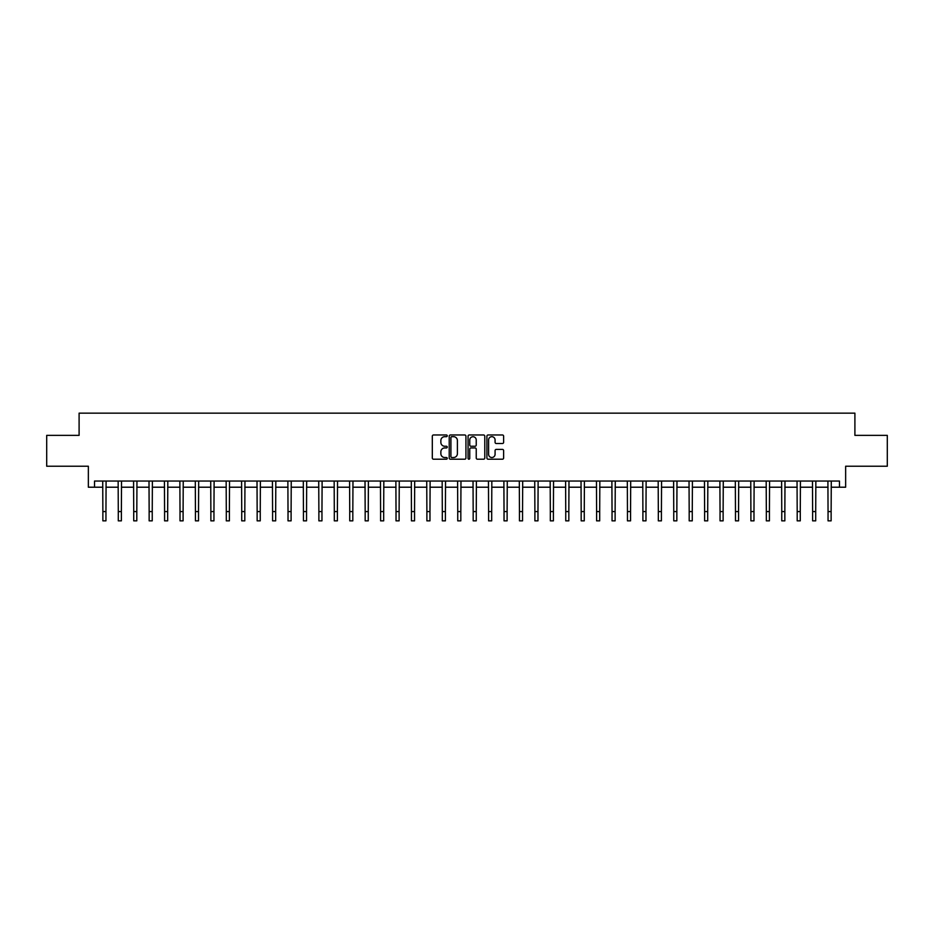 <?xml version="1.0" encoding="UTF-8"?>
<svg xmlns="http://www.w3.org/2000/svg" width="934" height="934" viewBox="0 0 934 934"><rect width="100%" height="100%" fill="white"/><g stroke="black" fill="none" stroke-linecap="round" stroke-linejoin="round"><path stroke-width="1.4" d="M447.246 435.828A0.852 0.852 0 0 0 446.405 434.975L433.528 434.975A1.214 1.214 0 0 0 432.314 436.19L432.314 457.999A1.214 1.214 0 0 0 433.528 459.213L446.405 459.213A0.852 0.852 0 0 0 447.246 458.361A0.852 0.852 0 0 0 446.405 457.52L444.736 457.52A3.876 3.876 0 0 1 440.86 453.644L440.86 451.822A3.876 3.876 0 0 1 444.736 447.946L446.405 447.946A0.852 0.852 0 0 0 447.246 447.094A0.852 0.852 0 0 0 446.405 446.254L444.736 446.254A3.876 3.876 0 0 1 440.86 442.366L440.86 440.556A3.876 3.876 0 0 1 444.736 436.68L446.405 436.68A0.852 0.852 0 0 0 447.246 435.828M502.41 443.522A1.214 1.214 0 0 0 503.624 442.307L503.624 436.19A1.214 1.214 0 0 0 502.41 434.975L488.108 434.975A1.214 1.214 0 0 0 486.906 436.19L486.906 457.999A1.214 1.214 0 0 0 488.108 459.213L502.41 459.213A1.214 1.214 0 0 0 503.624 457.999L503.624 450.608A1.214 1.214 0 0 0 502.41 449.394L496.293 449.394A1.214 1.214 0 0 0 495.078 450.608L495.078 454.274A3.246 3.246 0 0 1 491.833 457.52A3.246 3.246 0 0 1 488.599 454.274L488.599 439.914A3.246 3.246 0 0 1 491.833 436.68A3.246 3.246 0 0 1 495.078 439.914L495.078 442.307A1.214 1.214 0 0 0 496.293 443.522L502.41 443.522M94.532 487.209L94.532 481.045L839.468 481.045L839.468 487.209L845.644 487.209L845.644 466.229L887.3 466.229L887.3 435.372L854.902 435.372L854.902 413.155L79.098 413.155L79.098 435.372L46.7 435.372L46.7 466.229L88.356 466.229L88.356 487.209L102.868 487.209M465.938 436.19A1.214 1.214 0 0 0 464.723 434.975L450.433 434.975A1.214 1.214 0 0 0 449.219 436.19L449.219 457.999A1.214 1.214 0 0 0 450.433 459.213L464.723 459.213A1.214 1.214 0 0 0 465.938 457.999L465.938 436.19M469.277 434.975L483.567 434.975A1.214 1.214 0 0 1 484.781 436.19L484.781 457.999A1.214 1.214 0 0 1 483.567 459.213L477.449 459.213A1.214 1.214 0 0 1 476.235 457.999L476.235 449.161A1.214 1.214 0 0 0 475.032 447.946L470.969 447.946A1.214 1.214 0 0 0 469.755 449.161L469.755 458.361A0.852 0.852 0 0 1 468.903 459.213A0.852 0.852 0 0 1 468.062 458.361L468.062 436.19A1.214 1.214 0 0 1 469.277 434.975M105.951 487.209L118.291 487.209M121.373 487.209L133.725 487.209M136.808 487.209L149.148 487.209M152.242 487.209L164.582 487.209M167.665 487.209L180.017 487.209M183.099 487.209L195.44 487.209M198.522 487.209L210.874 487.209M213.956 487.209L226.297 487.209M229.39 487.209L241.731 487.209M244.813 487.209L257.154 487.209M260.247 487.209L272.588 487.209M275.67 487.209L288.022 487.209M291.104 487.209L303.445 487.209M306.539 487.209L318.879 487.209M321.961 487.209L334.302 487.209M337.396 487.209L349.736 487.209M352.818 487.209L365.171 487.209M368.253 487.209L380.593 487.209M383.676 487.209L396.028 487.209M399.11 487.209L411.45 487.209M414.544 487.209L426.885 487.209M429.967 487.209L442.307 487.209M445.401 487.209L457.742 487.209M460.824 487.209L473.176 487.209M476.258 487.209L488.599 487.209M491.693 487.209L504.033 487.209M507.115 487.209L519.456 487.209M522.55 487.209L534.89 487.209M537.972 487.209L550.324 487.209M553.407 487.209L565.747 487.209M568.829 487.209L581.182 487.209M584.264 487.209L596.604 487.209M599.698 487.209L612.039 487.209M615.121 487.209L627.461 487.209M630.555 487.209L642.896 487.209M645.978 487.209L658.33 487.209M661.412 487.209L673.753 487.209M676.846 487.209L689.187 487.209M692.269 487.209L704.61 487.209M707.703 487.209L720.044 487.209M723.126 487.209L735.478 487.209M738.561 487.209L750.901 487.209M753.983 487.209L766.335 487.209M769.418 487.209L781.758 487.209M784.852 487.209L797.192 487.209M800.275 487.209L812.627 487.209M815.709 487.209L828.049 487.209M831.132 487.209L839.468 487.209M451.764 436.68A0.852 0.852 0 0 0 450.912 437.521L450.912 456.668A0.852 0.852 0 0 0 451.764 457.52L453.515 457.52A3.876 3.876 0 0 0 457.403 453.644L457.403 440.556A3.876 3.876 0 0 0 453.515 436.68L451.764 436.68M476.235 439.972A3.246 3.246 0 0 0 473.001 436.738A3.246 3.246 0 0 0 469.755 439.972L469.755 445.039A1.214 1.214 0 0 0 470.969 446.254L475.032 446.254A1.214 1.214 0 0 0 476.235 445.039L476.235 439.972M102.717 481.045L102.868 511.587L105.951 511.587L106.091 481.045M102.868 511.587L102.868 520.845L105.951 520.845L105.951 511.587M118.151 481.045L118.291 511.587L121.373 511.587L121.525 481.045M118.291 511.587L118.291 520.845L121.373 520.845L121.373 511.587M133.574 481.045L133.725 511.587L136.808 511.587L136.959 481.045M133.725 511.587L133.725 520.845L136.808 520.845L136.808 511.587M149.008 481.045L149.148 511.587L152.242 511.587L152.382 481.045M149.148 511.587L149.148 520.845L152.242 520.845L152.242 511.587M164.431 481.045L164.582 511.587L167.665 511.587L167.816 481.045M164.582 511.587L164.582 520.845L167.665 520.845L167.665 511.587M179.865 481.045L180.017 511.587L183.099 511.587L183.239 481.045M180.017 511.587L180.017 520.845L183.099 520.845L183.099 511.587M195.299 481.045L195.44 511.587L198.522 511.587L198.673 481.045M195.44 511.587L195.44 520.845L198.522 520.845L198.522 511.587M210.722 481.045L210.874 511.587L213.956 511.587L214.108 481.045M210.874 511.587L210.874 520.845L213.956 520.845L213.956 511.587M226.156 481.045L226.297 511.587L229.39 511.587L229.53 481.045M226.297 511.587L226.297 520.845L229.39 520.845L229.39 511.587M241.579 481.045L241.731 511.587L244.813 511.587L244.965 481.045M241.731 511.587L241.731 520.845L244.813 520.845L244.813 511.587M257.013 481.045L257.154 511.587L260.247 511.587L260.388 481.045M257.154 511.587L257.154 520.845L260.247 520.845L260.247 511.587M272.436 481.045L272.588 511.587L275.67 511.587L275.822 481.045M272.588 511.587L272.588 520.845L275.67 520.845L275.67 511.587M287.87 481.045L288.022 511.587L291.104 511.587L291.245 481.045M288.022 511.587L288.022 520.845L291.104 520.845L291.104 511.587M303.305 481.045L303.445 511.587L306.539 511.587L306.679 481.045M303.445 511.587L303.445 520.845L306.539 520.845L306.539 511.587M318.728 481.045L318.879 511.587L321.961 511.587L322.113 481.045M318.879 511.587L318.879 520.845L321.961 520.845L321.961 511.587M334.162 481.045L334.302 511.587L337.396 511.587L337.536 481.045M334.302 511.587L334.302 520.845L337.396 520.845L337.396 511.587M349.585 481.045L349.736 511.587L352.818 511.587L352.97 481.045M349.736 511.587L349.736 520.845L352.818 520.845L352.818 511.587M365.019 481.045L365.171 511.587L368.253 511.587L368.393 481.045M365.171 511.587L365.171 520.845L368.253 520.845L368.253 511.587M380.453 481.045L380.593 511.587L383.676 511.587L383.827 481.045M380.593 511.587L380.593 520.845L383.676 520.845L383.676 511.587M395.876 481.045L396.028 511.587L399.11 511.587L399.262 481.045M396.028 511.587L396.028 520.845L399.11 520.845L399.11 511.587M411.31 481.045L411.45 511.587L414.544 511.587L414.684 481.045M411.45 511.587L411.45 520.845L414.544 520.845L414.544 511.587M426.733 481.045L426.885 511.587L429.967 511.587L430.119 481.045M426.885 511.587L426.885 520.845L429.967 520.845L429.967 511.587M442.167 481.045L442.307 511.587L445.401 511.587L445.541 481.045M442.307 511.587L442.307 520.845L445.401 520.845L445.401 511.587M457.59 481.045L457.742 511.587L460.824 511.587L460.976 481.045M457.742 511.587L457.742 520.845L460.824 520.845L460.824 511.587M473.024 481.045L473.176 511.587L476.258 511.587L476.41 481.045M473.176 511.587L473.176 520.845L476.258 520.845L476.258 511.587M488.459 481.045L488.599 511.587L491.693 511.587L491.833 481.045M488.599 511.587L488.599 520.845L491.693 520.845L491.693 511.587M503.881 481.045L504.033 511.587L507.115 511.587L507.267 481.045M504.033 511.587L504.033 520.845L507.115 520.845L507.115 511.587M519.316 481.045L519.456 511.587L522.55 511.587L522.69 481.045M519.456 511.587L519.456 520.845L522.55 520.845L522.55 511.587M534.738 481.045L534.89 511.587L537.972 511.587L538.124 481.045M534.89 511.587L534.89 520.845L537.972 520.845L537.972 511.587M550.173 481.045L550.324 511.587L553.407 511.587L553.547 481.045M550.324 511.587L550.324 520.845L553.407 520.845L553.407 511.587M565.607 481.045L565.747 511.587L568.829 511.587L568.981 481.045M565.747 511.587L565.747 520.845L568.829 520.845L568.829 511.587M581.03 481.045L581.182 511.587L584.264 511.587L584.415 481.045M581.182 511.587L581.182 520.845L584.264 520.845L584.264 511.587M596.464 481.045L596.604 511.587L599.698 511.587L599.838 481.045M596.604 511.587L596.604 520.845L599.698 520.845L599.698 511.587M611.887 481.045L612.039 511.587L615.121 511.587L615.273 481.045M612.039 511.587L612.039 520.845L615.121 520.845L615.121 511.587M627.321 481.045L627.461 511.587L630.555 511.587L630.695 481.045M627.461 511.587L627.461 520.845L630.555 520.845L630.555 511.587M642.755 481.045L642.896 511.587L645.978 511.587L646.13 481.045M642.896 511.587L642.896 520.845L645.978 520.845L645.978 511.587M658.178 481.045L658.33 511.587L661.412 511.587L661.564 481.045M658.33 511.587L658.33 520.845L661.412 520.845L661.412 511.587M673.612 481.045L673.753 511.587L676.846 511.587L676.987 481.045M673.753 511.587L673.753 520.845L676.846 520.845L676.846 511.587M689.035 481.045L689.187 511.587L692.269 511.587L692.421 481.045M689.187 511.587L689.187 520.845L692.269 520.845L692.269 511.587M704.469 481.045L704.61 511.587L707.703 511.587L707.844 481.045M704.61 511.587L704.61 520.845L707.703 520.845L707.703 511.587M719.892 481.045L720.044 511.587L723.126 511.587L723.278 481.045M720.044 511.587L720.044 520.845L723.126 520.845L723.126 511.587M735.327 481.045L735.478 511.587L738.561 511.587L738.701 481.045M735.478 511.587L735.478 520.845L738.561 520.845L738.561 511.587M750.761 481.045L750.901 511.587L753.983 511.587L754.135 481.045M750.901 511.587L750.901 520.845L753.983 520.845L753.983 511.587M766.184 481.045L766.335 511.587L769.418 511.587L769.569 481.045M766.335 511.587L766.335 520.845L769.418 520.845L769.418 511.587M781.618 481.045L781.758 511.587L784.852 511.587L784.992 481.045M781.758 511.587L781.758 520.845L784.852 520.845L784.852 511.587M797.041 481.045L797.192 511.587L800.275 511.587L800.426 481.045M797.192 511.587L797.192 520.845L800.275 520.845L800.275 511.587M812.475 481.045L812.627 511.587L815.709 511.587L815.849 481.045M812.627 511.587L812.627 520.845L815.709 520.845L815.709 511.587M827.909 481.045L828.049 511.587L831.132 511.587L831.283 481.045M828.049 511.587L828.049 520.845L831.132 520.845L831.132 511.587"/></g></svg>
